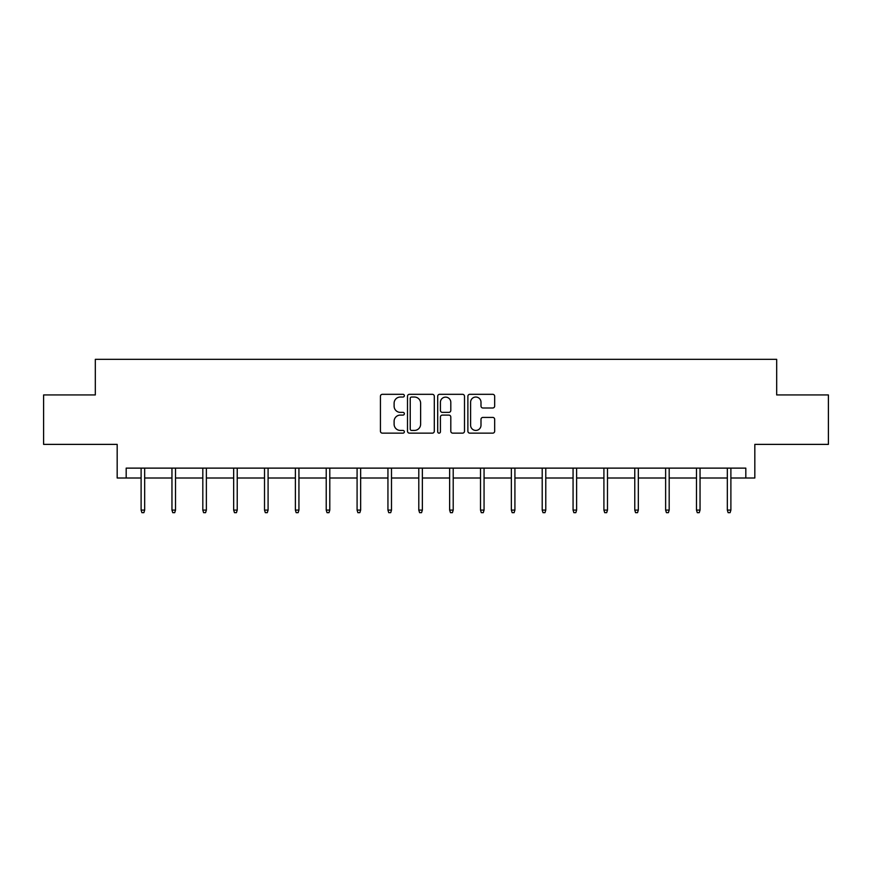 <?xml version="1.0" encoding="UTF-8"?>
<svg xmlns="http://www.w3.org/2000/svg" width="872" height="872" viewBox="0 0 872 872"><rect width="100%" height="100%" fill="white"/><g stroke="black" fill="none" stroke-linecap="round" stroke-linejoin="round"><path stroke-width="1.31" d="M404.357 395.67A1.363 1.363 0 0 0 402.995 394.318L382.372 394.318A1.94 1.94 0 0 0 380.432 396.259L380.432 431.204A1.94 1.94 0 0 0 382.372 433.144L402.995 433.144A1.363 1.363 0 0 0 404.357 431.782A1.363 1.363 0 0 0 402.995 430.43L400.324 430.43A6.213 6.213 0 0 1 394.111 424.217L394.111 421.296A6.213 6.213 0 0 1 400.324 415.094L402.995 415.094A1.363 1.363 0 0 0 404.357 413.731A1.363 1.363 0 0 0 402.995 412.369L400.324 412.369A6.213 6.213 0 0 1 394.111 406.156L394.111 403.245A6.213 6.213 0 0 1 400.324 397.033L402.995 397.033A1.363 1.363 0 0 0 404.357 395.67M126.178 478.009L126.178 468.122L745.822 468.122L745.822 478.009L754.825 478.009L754.825 444.382L828.4 444.382L828.4 394.94L776.679 394.94L776.679 359.34L95.321 359.34L95.321 394.94L43.6 394.94L43.6 444.382L117.175 444.382L117.175 478.009L141.111 478.009M492.735 407.998A1.94 1.94 0 0 0 494.675 406.058L494.675 396.259A1.94 1.94 0 0 0 492.735 394.318L469.834 394.318A1.94 1.94 0 0 0 467.883 396.259L467.883 431.204A1.94 1.94 0 0 0 469.834 433.144L492.735 433.144A1.94 1.94 0 0 0 494.675 431.204L494.675 419.356A1.94 1.94 0 0 0 492.735 417.416L482.935 417.416A1.94 1.94 0 0 0 480.995 419.356L480.995 425.231A5.188 5.188 0 0 1 475.796 430.43A5.188 5.188 0 0 1 470.608 425.231L470.608 402.232A5.188 5.188 0 0 1 475.796 397.033A5.188 5.188 0 0 1 480.995 402.232L480.995 406.058A1.94 1.94 0 0 0 482.935 407.998L492.735 407.998M434.3 396.259A1.94 1.94 0 0 0 432.359 394.318L409.448 394.318A1.94 1.94 0 0 0 407.507 396.259L407.507 431.204A1.94 1.94 0 0 0 409.448 433.144L432.359 433.144A1.94 1.94 0 0 0 434.3 431.204L434.3 396.259M439.641 394.318L462.552 394.318A1.94 1.94 0 0 1 464.493 396.259L464.493 431.204A1.94 1.94 0 0 1 462.552 433.144L452.742 433.144A1.94 1.94 0 0 1 450.802 431.204L450.802 417.034A1.94 1.94 0 0 0 448.862 415.094L442.355 415.094A1.94 1.94 0 0 0 440.415 417.034L440.415 431.782A1.363 1.363 0 0 1 439.063 433.144A1.363 1.363 0 0 1 437.7 431.782L437.7 396.259A1.94 1.94 0 0 1 439.641 394.318M144.665 478.009L171.958 478.009M175.523 478.009L202.816 478.009M206.37 478.009L233.663 478.009M237.228 478.009L264.521 478.009M268.086 478.009L295.379 478.009M298.933 478.009L326.226 478.009M329.79 478.009L357.084 478.009M360.648 478.009L387.942 478.009M391.495 478.009L418.789 478.009M422.353 478.009L449.647 478.009M453.211 478.009L480.505 478.009M484.058 478.009L511.352 478.009M514.916 478.009L542.21 478.009M545.774 478.009L573.067 478.009M576.621 478.009L603.914 478.009M607.479 478.009L634.772 478.009M638.326 478.009L665.63 478.009M669.184 478.009L696.477 478.009M700.042 478.009L727.335 478.009M730.889 478.009L745.822 478.009M411.584 397.033A1.363 1.363 0 0 0 410.232 398.395L410.232 429.068A1.363 1.363 0 0 0 411.584 430.43L414.407 430.43A6.213 6.213 0 0 0 420.62 424.217L420.62 403.245A6.213 6.213 0 0 0 414.407 397.033L411.584 397.033M450.802 402.319A5.188 5.188 0 0 0 445.614 397.131A5.188 5.188 0 0 0 440.415 402.319L440.415 410.429A1.94 1.94 0 0 0 442.355 412.369L448.862 412.369A1.94 1.94 0 0 0 450.802 410.429L450.802 402.319M141.111 510.087L141.896 512.66L143.88 512.66L144.665 510.087L141.111 510.087L141.111 468.122M144.665 510.087L144.665 468.122M171.958 510.087L172.754 512.66L174.727 512.66L175.523 510.087L171.958 510.087L171.958 468.122M175.523 510.087L175.523 468.122M202.816 510.087L203.601 512.66L205.585 512.66L206.37 510.087L202.816 510.087L202.816 468.122M206.37 510.087L206.37 468.122M233.663 510.087L234.459 512.66L236.443 512.66L237.228 510.087L233.663 510.087L233.663 468.122M237.228 510.087L237.228 468.122M264.521 510.087L265.317 512.66L267.29 512.66L268.086 510.087L264.521 510.087L264.521 468.122M268.086 510.087L268.086 468.122M295.379 510.087L296.164 512.66L298.148 512.66L298.933 510.087L295.379 510.087L295.379 468.122M298.933 510.087L298.933 468.122M326.226 510.087L327.022 512.66L328.995 512.66L329.79 510.087L326.226 510.087L326.226 468.122M329.79 510.087L329.79 468.122M357.084 510.087L357.88 512.66L359.853 512.66L360.648 510.087L357.084 510.087L357.084 468.122M360.648 510.087L360.648 468.122M387.942 510.087L388.727 512.66L390.711 512.66L391.495 510.087L387.942 510.087L387.942 468.122M391.495 510.087L391.495 468.122M418.789 510.087L419.585 512.66L421.558 512.66L422.353 510.087L418.789 510.087L418.789 468.122M422.353 510.087L422.353 468.122M449.647 510.087L450.443 512.66L452.415 512.66L453.211 510.087L449.647 510.087L449.647 468.122M453.211 510.087L453.211 468.122M480.505 510.087L481.29 512.66L483.273 512.66L484.058 510.087L480.505 510.087L480.505 468.122M484.058 510.087L484.058 468.122M511.352 510.087L512.147 512.66L514.12 512.66L514.916 510.087L511.352 510.087L511.352 468.122M514.916 510.087L514.916 468.122M542.21 510.087L543.005 512.66L544.978 512.66L545.774 510.087L542.21 510.087L542.21 468.122M545.774 510.087L545.774 468.122M573.067 510.087L573.852 512.66L575.836 512.66L576.621 510.087L573.067 510.087L573.067 468.122M576.621 510.087L576.621 468.122M603.914 510.087L604.71 512.66L606.683 512.66L607.479 510.087L603.914 510.087L603.914 468.122M607.479 510.087L607.479 468.122M634.772 510.087L635.557 512.66L637.541 512.66L638.326 510.087L634.772 510.087L634.772 468.122M638.326 510.087L638.326 468.122M665.63 510.087L666.415 512.66L668.399 512.66L669.184 510.087L665.63 510.087L665.63 468.122M669.184 510.087L669.184 468.122M696.477 510.087L697.273 512.66L699.246 512.66L700.042 510.087L696.477 510.087L696.477 468.122M700.042 510.087L700.042 468.122M727.335 510.087L728.12 512.66L730.104 512.66L730.889 510.087L727.335 510.087L727.335 468.122M730.889 510.087L730.889 468.122"/></g></svg>
